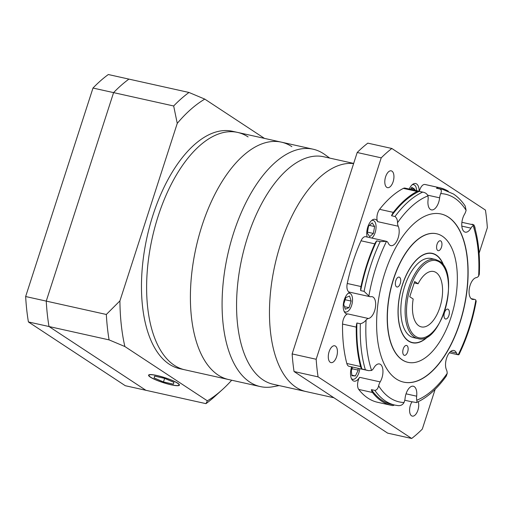 <?xml version="1.0" encoding="UTF-8"?>
<svg xmlns="http://www.w3.org/2000/svg" width="513" height="513" viewBox="0 0 513 513"><rect width="100%" height="100%" fill="white"/><g stroke="black" fill="none" stroke-linecap="round" stroke-linejoin="round"><path stroke-width="0.77" d="M279.136 385.584L273.166 386.712A121.587 60.425 -77.5 0 1 260.29 386.584A121.587 60.425 -77.5 0 1 249.799 382.082A121.587 60.425 -77.5 0 1 230.414 243.765A121.587 60.425 -77.5 0 1 313.071 149.2A121.587 60.425 -77.5 0 1 323.562 153.695A121.587 60.425 -77.5 0 1 324.787 154.541L329.718 158.087M291.871 146.654A121.587 60.425 102.5 0 0 281.38 142.152A121.587 60.425 102.5 0 0 198.723 236.717A121.587 60.425 102.5 0 0 218.108 375.035A121.587 60.425 102.5 0 0 228.599 379.537L179.678 368.661A121.587 60.425 -77.5 0 1 169.181 364.159A121.587 60.425 -77.5 0 1 149.796 225.842A121.587 60.425 -77.5 0 1 232.46 131.277L237.609 132.418A121.587 60.425 102.5 0 0 154.945 226.99A121.587 60.425 102.5 0 0 174.33 365.307A121.587 60.425 102.5 0 0 184.827 369.802A121.587 60.425 102.5 0 1 174.33 365.307A121.587 60.425 102.5 0 1 154.945 226.99A121.587 60.425 102.5 0 1 237.609 132.418A121.587 60.425 102.5 0 1 248.1 136.92M333.905 397.761L306.088 391.573A116.522 57.911 102.5 0 1 296.033 387.264A116.522 57.911 102.5 0 1 276.661 257.706A116.522 57.911 102.5 0 1 353.617 163.576A116.522 57.911 102.5 0 0 276.661 257.706A116.522 57.911 102.5 0 0 296.033 387.264A116.522 57.911 102.5 0 0 306.088 391.573L273.179 384.256A116.522 57.911 102.5 0 1 263.124 379.947A116.522 57.911 102.5 0 1 244.547 247.394A116.522 57.911 102.5 0 1 323.761 156.766L353.669 163.416M313.071 149.2L281.38 142.152A121.587 60.425 102.5 0 0 198.723 236.717A121.587 60.425 102.5 0 0 218.108 375.035A121.587 60.425 102.5 0 0 228.599 379.537L260.29 386.584M170.9 384.686A15.807 2.546 -162.1 0 0 179.043 385.006A15.807 2.546 -162.1 0 0 172.176 380.466A15.807 2.546 -162.1 0 0 157.106 375.606A15.807 2.546 -162.1 0 0 148.962 375.285A15.807 2.546 -162.1 0 0 155.83 379.825A15.807 2.546 -162.1 0 0 170.9 384.686M156.927 375.49A16.211 2.61 -162.1 0 0 148.578 375.163A16.211 2.61 -162.1 0 0 155.619 379.819A16.211 2.61 -162.1 0 0 171.079 384.801A16.211 2.61 -162.1 0 0 179.428 385.128A16.211 2.61 -162.1 0 0 172.387 380.473A16.211 2.61 -162.1 0 0 156.927 375.49M204.783 99.112A162.121 80.567 102.5 0 0 177.254 123.37L173.67 105.979A172.253 85.607 -77.5 0 1 189.002 92.468L204.783 99.112L264.458 138.388M119.914 300.894A162.121 80.567 102.5 0 0 124.864 346.531L109.089 339.888A172.253 85.607 -77.5 0 1 106.332 314.469L119.914 300.894L177.254 123.37M207.355 400.82A162.121 80.567 102.5 0 0 222.264 389.713L214.697 396.536A172.253 85.607 -77.5 0 1 205.963 403.648L207.355 400.82L124.864 346.531M222.264 389.713A162.121 80.567 102.5 0 0 231.696 380.223M109.089 339.888L49.004 326.524L145.884 390.29L49.004 326.524L28.407 321.946L125.281 385.712L205.963 403.648M28.407 321.946A172.253 85.607 -77.5 0 1 25.65 296.527L46.247 301.105A172.253 85.607 -77.5 0 0 49.004 326.524A172.253 85.607 -77.5 0 1 46.247 301.105L106.332 314.469M25.65 296.527L92.988 88.044L113.591 92.622L46.247 301.105L113.591 92.622L173.67 105.979M92.988 88.044A172.253 85.607 -77.5 0 1 108.32 74.526L128.923 79.111A172.253 85.607 -77.5 0 0 113.591 92.622A172.253 85.607 -77.5 0 1 128.923 79.111L189.002 92.468M163.467 381.954L173.381 384.16L173.913 382.352L164.538 378.337L154.625 376.132L154.092 377.94L163.467 381.954L164.628 378.376M154.676 376.144L154.092 377.94M418.903 325.851A28.369 14.101 102.5 0 0 421.353 326.896A28.369 14.101 102.5 0 0 440.641 304.831A28.369 14.101 102.5 0 0 436.114 272.557A28.369 14.101 102.5 0 0 433.665 271.505A28.369 14.101 102.5 0 0 418.101 283.779L414.671 281.522L409.752 296.745L413.183 299.008A28.369 14.101 102.5 0 0 418.903 325.851M414.215 282.919L418.101 283.779M440.705 193.593C441.757 191.221 441.488 189.688 439.897 188.989A110.442 54.891 -77.5 0 1 442.899 189.483L453.428 193.991C457.872 196.941 461.783 200.929 465.169 205.957L466.099 210.304A106.39 52.871 102.5 0 0 454.633 198.14A106.39 52.871 102.5 0 0 440.705 193.593A8.105 4.027 102.5 0 0 439.635 197.832A11.145 5.54 -77.5 0 1 431.414 209.881A11.145 5.54 -77.5 0 1 430.452 209.471A11.145 5.54 -77.5 0 1 428.06 199.929A8.105 4.027 102.5 0 0 427.951 195.902A106.39 52.871 102.5 0 0 397.511 222.725A8.105 4.027 102.5 0 0 398.216 226.227A11.145 5.54 -77.5 0 1 397.78 238.955A11.145 5.54 -77.5 0 1 390.848 245.631A11.145 5.54 -77.5 0 1 389.886 245.22A11.145 5.54 -77.5 0 1 388.251 243.117A8.105 4.027 102.5 0 0 386.526 241.334A106.39 52.871 102.5 0 0 368.873 295.988A8.105 4.027 102.5 0 0 370.053 296.7A8.105 4.027 102.5 0 0 370.944 296.7A11.145 5.54 -77.5 0 1 372.162 296.706A11.145 5.54 -77.5 0 1 373.124 297.117A11.145 5.54 -77.5 0 1 375.163 308.743A11.145 5.54 -77.5 0 1 368.417 318.496A8.105 4.027 102.5 0 0 366.096 320.003A106.39 52.871 102.5 0 0 371.566 370.463A8.105 4.027 102.5 0 0 373.785 367.968A11.145 5.54 -77.5 0 1 379.46 363.961A11.145 5.54 -77.5 0 1 380.422 364.371A11.145 5.54 -77.5 0 1 380.184 381.896A8.105 4.027 102.5 0 0 378.62 385.808A106.39 52.871 102.5 0 0 404.013 402.525A8.105 4.027 102.5 0 0 405.084 398.287A11.145 5.54 -77.5 0 1 413.305 386.231A11.145 5.54 -77.5 0 1 414.267 386.648A11.145 5.54 -77.5 0 1 416.659 396.19A8.105 4.027 102.5 0 0 416.768 400.217A106.39 52.871 102.5 0 0 447.208 373.387A8.105 4.027 102.5 0 0 446.502 369.886A11.145 5.54 -77.5 0 1 446.938 357.157A11.145 5.54 -77.5 0 1 453.87 350.482A11.145 5.54 -77.5 0 1 454.832 350.892A11.145 5.54 -77.5 0 1 456.467 352.995A8.105 4.027 102.5 0 0 457.66 354.521A8.105 4.027 102.5 0 0 458.192 354.778A106.39 52.871 102.5 0 0 475.846 300.124A8.105 4.027 102.5 0 0 475.365 299.714A8.105 4.027 102.5 0 0 474.666 299.412A8.105 4.027 102.5 0 0 473.775 299.412A11.145 5.54 -77.5 0 1 472.556 299.412A11.145 5.54 -77.5 0 1 471.594 298.996A11.145 5.54 -77.5 0 1 469.555 287.37A11.145 5.54 -77.5 0 1 476.301 277.623A8.105 4.027 102.5 0 0 478.629 276.116A106.39 52.871 102.5 0 0 473.153 225.649A8.105 4.027 102.5 0 0 470.934 228.144A11.145 5.54 -77.5 0 1 465.259 232.158A11.145 5.54 -77.5 0 1 464.297 231.748A11.145 5.54 -77.5 0 1 464.534 214.222A8.105 4.027 102.5 0 0 466.099 210.304M403.917 355.156A5.066 2.52 102.5 0 0 404.353 355.342A5.066 2.52 102.5 0 0 407.797 351.399A5.066 2.52 102.5 0 0 406.995 345.64A5.066 2.52 102.5 0 0 406.553 345.448A5.066 2.52 102.5 0 0 403.109 349.391A5.066 2.52 102.5 0 0 403.917 355.156M445.143 318.823A5.066 2.52 102.5 0 0 445.579 319.009A5.066 2.52 102.5 0 0 449.022 315.072A5.066 2.52 102.5 0 0 448.215 309.307A5.066 2.52 102.5 0 0 447.778 309.121A5.066 2.52 102.5 0 0 444.335 313.058A5.066 2.52 102.5 0 0 445.143 318.823M437.73 250.479A5.066 2.52 102.5 0 0 438.166 250.665A5.066 2.52 102.5 0 0 441.61 246.727A5.066 2.52 102.5 0 0 440.802 240.963A5.066 2.52 102.5 0 0 440.366 240.777A5.066 2.52 102.5 0 0 436.922 244.714A5.066 2.52 102.5 0 0 437.73 250.479M396.504 286.812A5.066 2.52 102.5 0 0 396.94 286.998A5.066 2.52 102.5 0 0 400.384 283.054A5.066 2.52 102.5 0 0 399.576 277.296A5.066 2.52 102.5 0 0 399.14 277.103A5.066 2.52 102.5 0 0 395.696 281.047A5.066 2.52 102.5 0 0 396.504 286.812M431.157 258.494A40.527 20.142 102.5 0 0 403.603 290.018A40.527 20.142 102.5 0 0 410.067 336.124A40.527 20.142 102.5 0 0 413.561 337.625L417.858 338.574A40.527 20.142 -77.5 0 1 414.357 337.079A40.527 20.142 -77.5 0 1 407.893 290.974A40.527 20.142 -77.5 0 1 435.447 259.45L431.157 258.494M443.694 265.779A45.599 22.662 102.5 0 0 436.191 255.237A45.599 22.662 102.5 0 0 432.254 253.55A45.599 22.662 102.5 0 0 401.256 289.011A45.599 22.662 102.5 0 0 408.528 340.882A45.599 22.662 102.5 0 0 412.465 342.569A45.599 22.662 102.5 0 0 428.002 336.336M444.04 266.343A45.798 22.758 102.5 0 0 436.255 255.044A45.798 22.758 102.5 0 0 432.299 253.351A45.798 22.758 102.5 0 0 401.166 288.973A45.798 22.758 102.5 0 0 408.47 341.068A45.798 22.758 102.5 0 0 412.42 342.767A45.798 22.758 102.5 0 0 428.56 335.97M436.569 233.748A65.863 32.729 102.5 0 0 436.486 233.729A65.863 32.729 102.5 0 0 391.708 284.952A65.863 32.729 102.5 0 0 402.211 359.876A65.863 32.729 102.5 0 0 407.893 362.313A65.863 32.729 102.5 0 0 407.982 362.332M442.341 236.204A65.863 32.729 102.5 0 0 436.653 233.768A65.863 32.729 102.5 0 0 391.881 284.991A65.863 32.729 102.5 0 0 402.384 359.914A65.863 32.729 102.5 0 0 408.066 362.351A65.863 32.729 102.5 0 0 452.838 311.128A65.863 32.729 102.5 0 0 442.341 236.204M396.235 378.947A86.126 42.803 102.5 0 0 403.667 382.134A86.126 42.803 102.5 0 0 462.219 315.149A86.126 42.803 102.5 0 0 448.484 217.172A86.126 42.803 102.5 0 0 441.052 213.985A86.126 42.803 102.5 0 0 382.506 280.97A86.126 42.803 102.5 0 0 396.235 378.947M403.584 382.114A86.126 42.803 102.5 0 0 462.066 315.02A86.126 42.803 102.5 0 0 448.317 217.134A86.126 42.803 102.5 0 0 440.968 213.966M330.25 362.287A8.612 4.277 102.5 0 0 330.988 362.608A8.612 4.277 102.5 0 0 336.849 355.907A8.612 4.277 102.5 0 0 335.47 346.115A8.612 4.277 102.5 0 0 334.726 345.794A8.612 4.277 102.5 0 0 328.871 352.489A8.612 4.277 102.5 0 0 330.25 362.287M411.977 401.846A8.612 4.277 102.5 0 0 411.541 415.793A8.612 4.277 102.5 0 0 412.285 416.114A8.612 4.277 102.5 0 0 417.473 411.368A8.612 4.277 102.5 0 0 418.223 401.73M475.198 229.093A8.612 4.277 102.5 0 0 474.224 225.682M473.57 224.899A8.612 4.277 102.5 0 0 473.275 224.668A8.612 4.277 102.5 0 0 472.531 224.348A8.612 4.277 102.5 0 0 471.351 224.405M386.757 187.335A8.612 4.277 102.5 0 0 387.501 187.655A8.612 4.277 102.5 0 0 393.356 180.961A8.612 4.277 102.5 0 0 391.983 171.162A8.612 4.277 102.5 0 0 391.239 170.842A8.612 4.277 102.5 0 0 385.385 177.543A8.612 4.277 102.5 0 0 386.757 187.335M367.135 237.019A11.145 5.54 -77.5 0 1 368.603 224.899A11.145 5.54 -77.5 0 1 375.093 219.295A11.145 5.54 -77.5 0 1 376.055 219.705A11.145 5.54 -77.5 0 1 377.619 221.648A8.105 4.027 -77.5 0 1 379.607 209.33L393.343 212.382A111.456 55.391 102.5 0 1 417.114 191.432A8.105 4.027 -77.5 0 1 418.755 191.163A8.105 4.027 -77.5 0 1 419.256 191.343L422.686 192.106C425.392 192.599 427.143 193.863 427.951 195.902M409.214 189.041A11.145 5.54 -77.5 0 1 415.652 183.545A11.145 5.54 -77.5 0 1 416.614 183.955A11.145 5.54 -77.5 0 1 419.159 191.298M394.343 404.969A8.105 4.027 -77.5 0 1 392.31 405.539A111.456 55.391 102.5 0 1 391.304 405.334A111.456 55.391 102.5 0 1 381.685 401.211A111.456 55.391 102.5 0 1 372.476 392.483L358.741 389.431A8.105 4.027 -77.5 0 1 359.587 377.318A11.145 5.54 -77.5 0 1 354.021 381.14A11.145 5.54 -77.5 0 1 353.059 380.723A11.145 5.54 -77.5 0 1 351.636 366.878M371.566 370.463L368.584 370.649L361.896 368.918A8.105 4.027 -77.5 0 1 360.556 366.538A111.456 55.391 102.5 0 1 356.279 327.121L342.549 324.069A8.105 4.027 -77.5 0 1 347.82 313.911A11.145 5.54 -77.5 0 1 346.73 313.885A11.145 5.54 -77.5 0 1 345.768 313.475A11.145 5.54 -77.5 0 1 343.627 302.343A11.145 5.54 -77.5 0 1 349.943 292.23M371.925 238.083A9.625 4.784 102.5 0 0 375.958 228.824A9.625 4.784 102.5 0 0 373.874 220.75A9.625 4.784 102.5 0 0 373.041 220.398A9.625 4.784 102.5 0 0 371.656 220.481M416.627 190.689A9.625 4.784 102.5 0 0 414.44 185.001A9.625 4.784 102.5 0 0 413.606 184.648A9.625 4.784 102.5 0 0 412.221 184.731M351.411 378.607A9.625 4.784 102.5 0 0 351.809 378.915A9.625 4.784 102.5 0 0 352.636 379.274A9.625 4.784 102.5 0 0 359.754 368.687M344.12 311.353A9.625 4.784 102.5 0 0 344.512 311.667A9.625 4.784 102.5 0 0 345.339 312.019A9.625 4.784 102.5 0 0 351.886 304.536A9.625 4.784 102.5 0 0 350.347 293.583A9.625 4.784 102.5 0 0 349.52 293.231A9.625 4.784 102.5 0 0 348.128 293.314M475.846 300.124L476.179 301.323C472.646 320.51 466.913 338.285 458.968 354.643L458.192 354.778M412.76 401.948A8.105 4.027 -77.5 0 1 412.228 401.903A8.105 4.027 -77.5 0 1 411.734 401.717L416.453 402.551C427.111 397.761 437.057 388.937 446.284 376.093L447.208 373.387M358.741 389.431A111.456 55.391 102.5 0 0 367.949 398.152A111.456 55.391 102.5 0 0 377.568 402.282L391.304 405.334M342.549 324.069A111.456 55.391 102.5 0 0 346.82 363.486L360.556 366.538M448.324 191.234A111.456 55.391 102.5 0 0 439.686 187.732A111.456 55.391 102.5 0 0 438.673 187.527A8.105 4.027 -77.5 0 0 436.467 188.226L439.897 188.989M439.686 187.732L425.95 184.68A111.456 55.391 102.5 0 0 424.944 184.475L438.673 187.527M417.114 191.432L403.385 188.374A111.456 55.391 102.5 0 0 379.607 209.33M380.165 241.629L376.734 240.866A8.105 4.027 -77.5 0 0 374.772 243.848A111.456 55.391 102.5 0 0 360.979 286.536A8.105 4.027 -77.5 0 0 360.671 290.595L364.102 291.358A110.442 54.891 -77.5 0 1 380.165 241.629L386.526 241.334L365.756 236.711A8.105 4.027 -77.5 0 0 361.037 240.789A111.456 55.391 102.5 0 0 347.25 283.477L360.979 286.536M368.584 370.649L349.058 366.308A8.105 4.027 -77.5 0 1 346.82 363.486M372.476 392.483A8.105 4.027 -77.5 0 1 371.412 389.63L374.849 390.393C376.747 390.111 378.004 388.585 378.62 385.808M416.088 402.615C416.877 402.628 417.101 401.826 416.768 400.217M404.013 402.525C402.711 404.84 400.691 405.866 397.953 405.597M461.892 222.302L474.012 225.002C478.398 239.263 480.168 255.686 479.309 274.275L478.629 276.116M473.153 225.649C474.198 225.047 474.301 224.835 473.448 225.015M403.385 188.374A8.105 4.027 -77.5 0 1 405.026 188.111L418.755 191.163M419.358 191.368A8.105 4.027 -77.5 0 1 424.944 184.475M356.279 327.121A8.105 4.027 -77.5 0 1 356.913 322.998L360.35 323.767C362.691 323.184 364.602 321.927 366.096 320.003M368.873 295.988L364.102 291.358M370.053 296.7L349.456 292.121A8.105 4.027 -77.5 0 1 347.25 283.477M397.511 222.725C397.543 219.955 396.703 217.884 394.991 216.518L391.554 215.755A8.105 4.027 -77.5 0 1 393.343 212.382M479.097 253.249L487.35 227.695A162.121 80.567 102.5 0 0 485.439 210.086L391.849 148.481A162.121 80.567 102.5 0 0 381.23 157.844L316.168 359.26A162.121 80.567 102.5 0 0 318.079 376.869L411.676 438.474A162.121 80.567 102.5 0 0 422.295 429.112L435.159 389.277M373.361 233.447L374.625 226.554L372.22 222.899L368.546 226.137L367.282 233.03L369.687 236.679L373.361 233.447L367.449 232.132M414.85 190.291L414.895 189.342L411.83 187.322L410.406 189.303M352.469 367.064L351.213 369.636L351.873 375.721L355.387 375.965L358.234 370.117L358.042 368.302M351.149 301.073L349.558 296.033L345.839 297.578L343.71 304.177L345.3 309.217L349.02 307.665L351.149 301.073L345.146 299.739M369.392 225.393L374.625 226.554M411.003 188.476L414.895 189.342M351.322 370.636L352.226 368.783L352.117 367.783M352.226 368.783L358.234 370.117M351.815 375.17L355.387 375.965M344.492 306.659L349.02 307.665M391.849 148.481L367.815 143.14A162.121 80.567 102.5 0 0 357.195 152.502L292.141 353.919A162.121 80.567 102.5 0 0 294.052 371.527L387.642 433.126L411.676 438.474M294.052 371.527L318.079 376.869M292.141 353.919L316.168 359.26M357.195 152.502L381.23 157.844M419.256 191.343A110.442 54.891 102.5 0 0 391.554 215.755M376.734 240.866A110.442 54.891 102.5 0 0 360.671 290.595M356.913 322.998A110.442 54.891 102.5 0 0 361.896 368.918M442.899 189.483L439.468 188.72A110.442 54.891 102.5 0 0 436.467 188.226M371.412 389.63A110.442 54.891 102.5 0 0 391.522 404.34L394.952 405.103A110.442 54.891 -77.5 0 1 374.849 390.393M439.5 262.092A39.514 19.641 102.5 0 0 410.265 287.851A39.514 19.641 102.5 0 0 415.524 336.316A39.514 19.641 102.5 0 0 444.752 310.551A39.514 19.641 102.5 0 0 439.5 262.092M398.216 226.227L377.619 221.648M439.635 197.832L427.695 195.177M470.934 228.144L461.815 226.118M473.775 299.412L471.447 298.893M450.446 351.655L456.467 352.995M406.046 393.83L416.659 396.19M359.587 377.318L380.184 381.896M347.82 313.911L368.417 318.496M374.772 243.848L361.037 240.789M394.991 216.518A110.442 54.891 -77.5 0 1 422.686 192.106M365.333 369.681A110.442 54.891 -77.5 0 1 360.35 323.767M281.38 142.152L237.609 132.418M179.223 384.449L179.043 385.006M149.142 374.734L148.962 375.285M435.447 259.45L439.199 261.053C460.969 272.852 441.308 345.929 417.858 338.574M430.17 253.082L432.254 253.55M373.041 220.398L372.034 220.173M413.606 184.648L412.599 184.424M349.52 293.231L348.513 293.006M458.353 354.823L449.337 352.816M412.228 401.903L404.744 400.236M471.126 298.63L474.666 299.412M352.636 379.274L351.629 379.049M345.339 312.019L344.332 311.795M410.374 342.1L412.465 342.569M394.952 405.103L398.306 405.655"/></g></svg>
